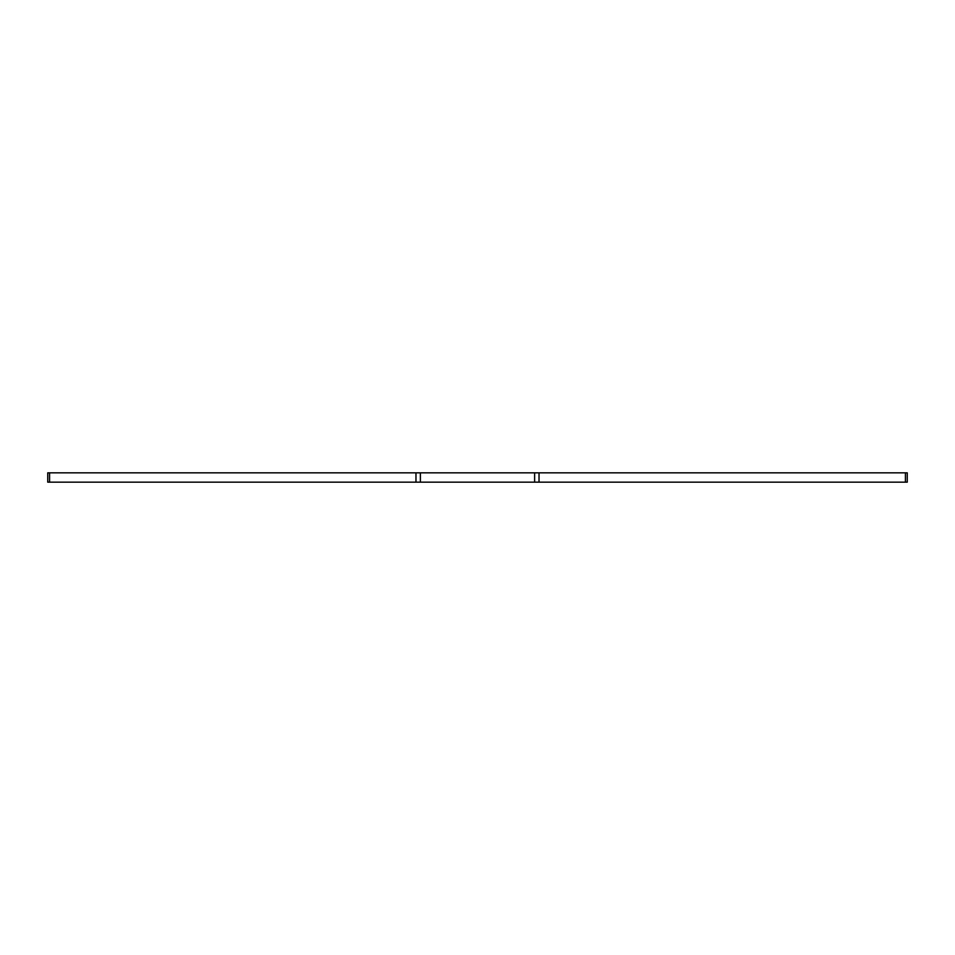 <?xml version="1.0" encoding="UTF-8"?>
<svg xmlns="http://www.w3.org/2000/svg" width="955" height="955" viewBox="0 0 955 955"><rect width="100%" height="100%" fill="white"/><g stroke="black" fill="none" stroke-linecap="round" stroke-linejoin="round"><path stroke-width="1.43" d="M49.576 472.832L47.75 472.832L47.75 482.168L49.576 482.168L49.576 472.832L415.974 472.832L415.974 482.168L534.621 482.168L534.621 472.832L907.25 472.832L907.25 482.168L905.424 482.168L905.424 472.832M420.379 482.168L420.379 472.832L415.974 472.832M420.379 472.832L534.621 472.832M539.026 472.832L539.026 482.168L905.424 482.168M539.026 482.168L534.621 482.168M415.974 482.168L49.576 482.168"/></g></svg>
